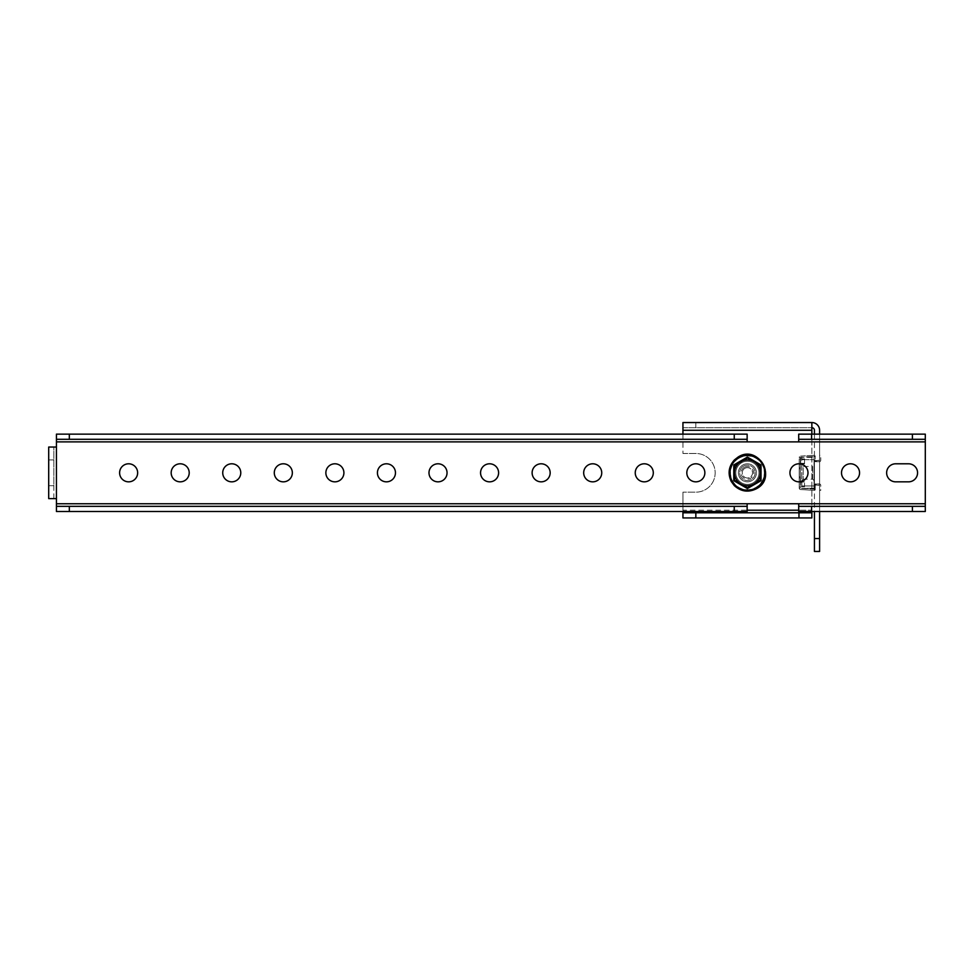 <?xml version="1.0" encoding="UTF-8"?>
<svg xmlns="http://www.w3.org/2000/svg" width="974" height="974" viewBox="0 0 974 974"><rect width="100%" height="100%" fill="white"/><g stroke="black" fill="none" stroke-linecap="round" stroke-linejoin="round"><path stroke-width="0.73" stroke-dasharray="4.87 3.65" d="M850.533 463.794A9.022 9.022 0 0 0 841.512 472.816A9.022 9.022 0 0 0 850.533 481.838A9.022 9.022 0 0 0 859.555 472.816A9.022 9.022 0 0 0 850.533 463.794M798.972 463.794A9.022 9.022 0 0 0 789.938 472.816A9.022 9.022 0 0 0 798.972 481.838A9.022 9.022 0 0 0 807.994 472.816A9.022 9.022 0 0 0 798.972 463.794M747.399 463.794A9.022 9.022 0 0 0 738.377 472.816A9.022 9.022 0 0 0 747.399 481.838A9.022 9.022 0 0 0 756.421 472.816A9.022 9.022 0 0 0 747.399 463.794A9.022 9.022 0 0 0 738.377 472.816A9.022 9.022 0 0 0 747.399 481.838A9.022 9.022 0 0 0 756.421 472.816A9.022 9.022 0 0 0 747.399 463.794M695.838 463.794A9.022 9.022 0 0 0 686.816 472.816A9.022 9.022 0 0 0 695.838 481.838A9.022 9.022 0 0 0 704.859 472.816A9.022 9.022 0 0 0 695.838 463.794M644.277 463.794A9.022 9.022 0 0 0 635.243 472.816A9.022 9.022 0 0 0 644.277 481.838A9.022 9.022 0 0 0 653.298 472.816A9.022 9.022 0 0 0 644.277 463.794M592.703 463.794A9.022 9.022 0 0 0 583.682 472.816A9.022 9.022 0 0 0 592.703 481.838A9.022 9.022 0 0 0 601.737 472.816A9.022 9.022 0 0 0 592.703 463.794M541.142 463.794A9.022 9.022 0 0 0 532.121 472.816A9.022 9.022 0 0 0 541.142 481.838A9.022 9.022 0 0 0 550.164 472.816A9.022 9.022 0 0 0 541.142 463.794M489.581 463.794A9.022 9.022 0 0 0 480.559 472.816A9.022 9.022 0 0 0 489.581 481.838A9.022 9.022 0 0 0 498.603 472.816A9.022 9.022 0 0 0 489.581 463.794M438.008 463.794A9.022 9.022 0 0 0 428.986 472.816A9.022 9.022 0 0 0 438.008 481.838A9.022 9.022 0 0 0 447.042 472.816A9.022 9.022 0 0 0 438.008 463.794M386.447 463.794A9.022 9.022 0 0 0 377.425 472.816A9.022 9.022 0 0 0 386.447 481.838A9.022 9.022 0 0 0 395.468 472.816A9.022 9.022 0 0 0 386.447 463.794M334.886 463.794A9.022 9.022 0 0 0 325.864 472.816A9.022 9.022 0 0 0 334.886 481.838A9.022 9.022 0 0 0 343.907 472.816A9.022 9.022 0 0 0 334.886 463.794M283.324 463.794A9.022 9.022 0 0 0 274.291 472.816A9.022 9.022 0 0 0 283.324 481.838A9.022 9.022 0 0 0 292.346 472.816A9.022 9.022 0 0 0 283.324 463.794M231.751 463.794A9.022 9.022 0 0 0 222.729 472.816A9.022 9.022 0 0 0 231.751 481.838A9.022 9.022 0 0 0 240.773 472.816A9.022 9.022 0 0 0 231.751 463.794M180.19 463.794A9.022 9.022 0 0 0 171.168 472.816A9.022 9.022 0 0 0 180.19 481.838A9.022 9.022 0 0 0 189.212 472.816A9.022 9.022 0 0 0 180.19 463.794M128.629 463.794A9.022 9.022 0 0 0 119.607 472.816A9.022 9.022 0 0 0 128.629 481.838A9.022 9.022 0 0 0 137.651 472.816A9.022 9.022 0 0 0 128.629 463.794M925.3 434.148L798.704 434.148L798.704 439.298L925.3 439.298L925.3 434.148L925.3 511.496L925.3 506.334L798.704 506.334L798.704 511.496L798.704 503.753L747.143 503.753L747.143 511.496L56.431 511.496L56.431 498.603L48.7 498.603L53.862 498.603L53.862 447.042L56.431 447.042L56.431 498.603M747.143 511.496L747.143 506.334L56.431 506.334L56.431 511.496M925.3 511.496L798.704 511.496M798.704 434.148L798.704 441.879L747.143 441.879L747.143 434.148L56.431 434.148L56.431 447.042M747.143 434.148L747.143 439.298L56.431 439.298L56.431 434.148M895.654 481.838A9.022 9.022 0 0 1 886.632 472.816A9.022 9.022 0 0 1 895.654 463.794L908.547 463.794A9.022 9.022 0 0 1 917.569 472.816A9.022 9.022 0 0 1 908.547 481.838L895.654 481.838M53.862 447.042L48.7 447.042L53.862 447.042L53.862 485.709L53.862 459.923L53.862 485.709L48.7 485.709L53.862 485.709L53.862 498.603M53.862 459.923L48.7 459.923L53.862 459.923L48.7 459.923L48.7 485.709L53.862 485.709M747.399 461.213A11.603 11.603 0 0 1 759.002 472.816A11.603 11.603 0 0 1 747.399 484.419A11.603 11.603 0 0 1 735.796 472.816A11.603 11.603 0 0 1 747.399 461.213A11.603 11.603 0 0 1 759.002 472.816A11.603 11.603 0 0 1 747.399 484.419A11.603 11.603 0 0 1 735.796 472.816A11.603 11.603 0 0 1 747.399 461.213M811.853 517.937L811.853 512.787L682.944 512.787L682.944 517.937L811.853 517.937L811.853 427.696A2.581 2.581 0 0 1 814.434 430.277L814.434 551.454L819.597 551.454L819.597 430.277A7.731 7.731 0 0 0 811.853 422.546L682.944 422.546L682.944 427.696L682.944 422.546M682.944 427.696L811.853 427.696L682.944 427.696L682.944 453.482L682.944 434.148M682.944 517.937L682.944 492.162L682.944 510.206L811.853 510.206L811.853 434.148M682.944 511.496L682.944 510.206L747.143 510.206M811.853 511.496L811.853 510.206L798.704 510.206M682.944 453.482L695.838 453.482A19.334 19.334 0 0 1 715.172 472.816A19.334 19.334 0 0 1 695.838 492.162L682.944 492.162L695.838 492.162A19.334 19.334 0 0 0 715.172 472.816A19.334 19.334 0 0 0 695.838 453.482L682.944 453.482M814.434 434.148L814.434 511.496M819.597 434.148L819.597 511.496M819.597 460.568L819.597 485.064L819.597 460.568L814.434 460.568L814.434 485.064L814.434 460.568L819.597 460.568M814.434 485.064L819.597 485.064L814.434 485.064M744.246 467.362A6.307 6.307 0 0 0 741.944 475.969A6.307 6.307 0 0 0 750.552 478.283A6.307 6.307 0 0 0 752.865 469.663A6.307 6.307 0 0 0 744.246 467.362M743.539 466.12A7.731 7.731 0 0 0 740.703 476.688A7.731 7.731 0 0 0 751.271 479.512A7.731 7.731 0 0 0 754.095 468.957A7.731 7.731 0 0 0 743.539 466.12A7.731 7.731 0 0 0 740.703 476.688A7.731 7.731 0 0 0 751.271 479.512A7.731 7.731 0 0 0 754.095 468.957A7.731 7.731 0 0 0 743.539 466.12M747.399 457.938L760.292 465.377L760.292 480.267L760.292 465.377L753.852 461.652A12.893 12.893 0 0 1 753.852 483.981L747.399 487.706L734.506 480.267L734.506 465.377L734.506 480.267L747.399 487.706L753.852 483.981A12.893 12.893 0 0 1 734.506 472.816A12.893 12.893 0 0 1 753.852 461.652L747.399 457.938L734.506 465.377L740.958 461.652M756.883 463.405L750.808 459.898M756.554 488.668A18.311 18.311 0 0 1 731.547 481.972A18.311 18.311 0 0 1 738.243 456.964A18.311 18.311 0 0 1 763.251 463.673A18.311 18.311 0 0 1 756.554 488.668A18.311 18.311 0 0 1 731.547 481.972A18.311 18.311 0 0 1 738.243 456.964A18.311 18.311 0 0 1 763.251 463.673A18.311 18.311 0 0 1 756.554 488.668M744.818 468.36A5.162 5.162 0 0 1 751.867 470.247A5.162 5.162 0 0 1 749.98 477.284A5.162 5.162 0 0 1 742.931 475.397A5.162 5.162 0 0 1 744.818 468.36A5.162 5.162 0 0 1 751.867 470.247A5.162 5.162 0 0 1 749.98 477.284A5.162 5.162 0 0 1 742.931 475.397A5.162 5.162 0 0 1 744.818 468.36M740.958 483.981L747.399 487.706M734.506 465.377L734.506 480.267M760.292 480.267L753.852 483.981L760.292 480.267L760.292 465.377M800.701 481.85L800.385 476.834L800.385 488.023L800.385 486.744L799.228 486.744L799.228 481.546L800.701 482.325L799.228 481.546L799.228 486.744L804.548 486.744L804.548 481.85L800.701 482.325L804.548 482.325L804.548 486.744L800.701 486.744L804.548 486.744L804.548 481.85L800.701 481.85L804.548 481.85L804.548 486.744L800.385 486.744L800.701 481.85M799.228 480.012L799.228 477.893L799.228 480.012M799.228 465.621L799.228 477.893L799.228 457.622L799.228 458.9L804.548 458.9L799.228 458.9L799.228 465.621M800.385 467.751L800.385 464.087L804.548 463.794L804.548 458.9L800.701 458.9L804.548 458.9L804.548 463.794L800.385 464.087L800.385 458.9L800.385 468.811L800.385 467.751L799.228 467.751L800.385 467.751M814.045 465.085L814.045 480.559L814.045 465.085L812.657 466.485L812.657 479.159L814.045 480.559M812.657 479.159L812.657 466.485L803.197 466.485L803.197 479.159L812.657 479.159M801.797 480.559L803.197 479.159L803.197 466.485L801.797 465.085L801.797 480.559L801.797 465.085M814.045 488.291L801.797 488.291L814.045 488.291L814.045 456.794L814.045 488.851L800.652 488.376L813.74 489.143L814.045 488.291M801.797 485.965L801.797 457.354L814.045 457.354L801.797 457.354L801.797 485.965L814.045 485.965L801.797 485.965M799.228 464.306L799.228 481.326L799.228 464.306L800.385 464.306L800.385 481.326L800.385 464.306M799.228 481.326L800.385 481.326M800.385 457.622L800.385 458.9L800.652 457.269L813.74 456.502L799.228 457.561A1.449 1.449 0 0 1 800.591 456.112A1.449 1.449 0 0 0 799.228 457.561L800.385 457.622M816.37 485.064L819.597 485.356L816.37 485.064L816.37 483.908L819.304 483.908A1.449 1.449 0 0 1 820.753 485.356L820.753 490.348L819.597 490.348L819.597 485.356L819.597 490.348L820.753 490.348L820.753 485.356A1.449 1.449 0 0 0 819.304 483.908L816.37 483.908L815.262 485.186L816.37 483.908L815.494 483.908L816.37 483.908L816.37 485.064M815.262 485.186L815.214 489.776A1.449 1.449 0 0 1 814.629 490.348L800.591 489.532A1.449 1.449 0 0 1 799.228 488.084A1.449 1.449 0 0 0 800.591 489.532L814.629 490.348A1.449 1.449 0 0 0 815.214 489.776L815.262 485.186M800.701 463.32L804.548 463.32L804.548 458.9L804.548 463.794L800.701 463.32L799.228 464.087L800.701 463.32L800.701 458.9L799.228 458.9L800.701 458.9L800.701 463.32M800.385 468.811L800.385 476.834L800.385 468.811L799.228 468.811L800.385 468.811M799.228 486.744L799.228 488.084L799.228 486.744M813.814 489.167L815.214 489.167L813.814 489.167M814.045 485.356L815.494 483.908L814.045 485.356L814.045 487.779L814.045 485.356M800.591 456.112L814.629 455.284L800.591 456.112M813.74 456.502L815.214 455.869L815.214 460.288L815.214 456.465L813.74 456.502M815.262 460.446L816.37 461.737L815.262 460.446M816.37 460.568L819.597 460.288L816.37 460.568L816.37 461.737L819.304 461.737A1.449 1.449 0 0 0 820.753 460.288A1.449 1.449 0 0 1 819.304 461.737L815.494 461.737L814.045 460.288L814.045 457.354L814.045 460.288L815.494 461.737L816.37 461.737L816.37 460.568M819.597 460.288L819.597 455.284L820.753 455.284L820.753 460.288L820.753 455.284L819.597 455.284L819.597 460.288M925.3 503.753L798.704 503.753M747.143 503.753L56.431 503.753M747.143 441.879L56.431 441.879M925.3 441.879L798.704 441.879M695.838 427.696L695.838 422.546M682.944 430.277L811.853 430.277M819.597 538.561L814.434 538.561M738.962 458.194A16.887 16.887 0 0 0 732.777 481.266A16.887 16.887 0 0 0 755.848 487.45A16.887 16.887 0 0 0 762.021 464.379A16.887 16.887 0 0 0 738.962 458.194M800.701 463.794L800.701 458.9L800.701 463.794M799.228 476.834L800.385 476.834L799.228 476.834M800.385 477.893L799.228 477.893L800.385 477.893M800.385 488.023L799.228 488.023L800.385 488.023M801.797 459.667L814.045 459.667L801.797 459.667"/><path stroke-width="1.46" d="M850.533 463.794A9.022 9.022 0 0 0 841.512 472.816A9.022 9.022 0 0 0 850.533 481.838A9.022 9.022 0 0 0 859.555 472.816A9.022 9.022 0 0 0 850.533 463.794M798.972 463.794A9.022 9.022 0 0 0 789.938 472.816A9.022 9.022 0 0 0 798.972 481.838A9.022 9.022 0 0 0 807.994 472.816A9.022 9.022 0 0 0 798.972 463.794M695.838 463.794A9.022 9.022 0 0 0 686.816 472.816A9.022 9.022 0 0 0 695.838 481.838A9.022 9.022 0 0 0 704.859 472.816A9.022 9.022 0 0 0 695.838 463.794M644.277 463.794A9.022 9.022 0 0 0 635.243 472.816A9.022 9.022 0 0 0 644.277 481.838A9.022 9.022 0 0 0 653.298 472.816A9.022 9.022 0 0 0 644.277 463.794M592.703 463.794A9.022 9.022 0 0 0 583.682 472.816A9.022 9.022 0 0 0 592.703 481.838A9.022 9.022 0 0 0 601.737 472.816A9.022 9.022 0 0 0 592.703 463.794M541.142 463.794A9.022 9.022 0 0 0 532.121 472.816A9.022 9.022 0 0 0 541.142 481.838A9.022 9.022 0 0 0 550.164 472.816A9.022 9.022 0 0 0 541.142 463.794M489.581 463.794A9.022 9.022 0 0 0 480.559 472.816A9.022 9.022 0 0 0 489.581 481.838A9.022 9.022 0 0 0 498.603 472.816A9.022 9.022 0 0 0 489.581 463.794M438.008 463.794A9.022 9.022 0 0 0 428.986 472.816A9.022 9.022 0 0 0 438.008 481.838A9.022 9.022 0 0 0 447.042 472.816A9.022 9.022 0 0 0 438.008 463.794M386.447 463.794A9.022 9.022 0 0 0 377.425 472.816A9.022 9.022 0 0 0 386.447 481.838A9.022 9.022 0 0 0 395.468 472.816A9.022 9.022 0 0 0 386.447 463.794M334.886 463.794A9.022 9.022 0 0 0 325.864 472.816A9.022 9.022 0 0 0 334.886 481.838A9.022 9.022 0 0 0 343.907 472.816A9.022 9.022 0 0 0 334.886 463.794M283.324 463.794A9.022 9.022 0 0 0 274.291 472.816A9.022 9.022 0 0 0 283.324 481.838A9.022 9.022 0 0 0 292.346 472.816A9.022 9.022 0 0 0 283.324 463.794M231.751 463.794A9.022 9.022 0 0 0 222.729 472.816A9.022 9.022 0 0 0 231.751 481.838A9.022 9.022 0 0 0 240.773 472.816A9.022 9.022 0 0 0 231.751 463.794M180.19 463.794A9.022 9.022 0 0 0 171.168 472.816A9.022 9.022 0 0 0 180.19 481.838A9.022 9.022 0 0 0 189.212 472.816A9.022 9.022 0 0 0 180.19 463.794M128.629 463.794A9.022 9.022 0 0 0 119.607 472.816A9.022 9.022 0 0 0 128.629 481.838A9.022 9.022 0 0 0 137.651 472.816A9.022 9.022 0 0 0 128.629 463.794M912.407 506.334L925.3 506.334L925.3 511.496L912.407 511.496L912.407 506.334L798.704 506.334L798.704 503.753L747.143 503.753L747.143 506.334L69.324 506.334L69.324 511.496L56.431 511.496L56.431 506.334L69.324 506.334M912.407 511.496L811.598 511.496L811.598 506.334M798.704 506.334L798.704 511.496L811.598 511.496M734.25 506.334L734.25 511.496L747.143 511.496L747.143 506.334M734.25 511.496L69.324 511.496M925.3 439.298L912.407 439.298L912.407 434.148L925.3 434.148L925.3 506.334M912.407 439.298L798.704 439.298L798.704 441.879L747.143 441.879L747.143 439.298L56.431 439.298L56.431 506.334M734.25 439.298L734.25 434.148L69.324 434.148L69.324 439.298M734.25 434.148L747.143 434.148L747.143 439.298M56.431 439.298L56.431 434.148L69.324 434.148M798.704 439.298L798.704 434.148L811.598 434.148L811.598 439.298M912.407 434.148L811.598 434.148M908.547 481.838L895.654 481.838A9.022 9.022 0 0 1 886.632 472.816A9.022 9.022 0 0 1 895.654 463.794L908.547 463.794A9.022 9.022 0 0 1 917.569 472.816A9.022 9.022 0 0 1 908.547 481.838M56.431 498.603L48.7 498.603L48.7 447.042L56.431 447.042M48.7 485.709L48.7 498.603M48.7 447.042L48.7 459.923M682.944 434.148L682.944 422.546L811.853 422.546L811.853 434.148M682.944 512.787L695.838 512.787L695.838 517.937L682.944 517.937L682.944 511.496M695.838 512.787L811.853 512.787L811.853 511.496M811.853 512.787L811.853 517.937L798.972 517.937L798.972 512.787M695.838 517.937L798.972 517.937M814.434 434.148L814.434 430.277A2.581 2.581 0 0 0 811.853 427.696M819.597 434.148L819.597 430.277A7.731 7.731 0 0 0 811.853 422.546M814.434 511.496L814.434 538.561L819.597 538.561L819.597 551.454L814.434 551.454L814.434 538.561M819.597 511.496L819.597 538.561M733.787 464.963L747.399 457.098L761.023 464.963L761.023 480.681L747.399 488.546L733.787 480.681L733.787 464.963L734.506 465.377L734.506 480.267L740.958 483.981A12.893 12.893 0 0 1 740.958 461.652A12.893 12.893 0 0 1 760.292 472.816A12.893 12.893 0 0 1 740.958 483.981L747.399 487.706L760.292 480.267L760.292 465.377L747.399 457.938L734.506 465.803M747.399 488.546L747.399 487.706L760.292 480.267L761.023 480.681M760.292 465.803L756.883 463.405M750.808 459.898L747.399 457.938L747.399 457.098M740.958 461.652L734.506 465.377M733.787 480.681L734.506 480.267L740.958 483.981M761.023 464.963L760.292 465.377M925.3 503.753L798.704 503.753M747.143 503.753L56.431 503.753M747.143 441.879L56.431 441.879M925.3 441.879L798.704 441.879M747.143 510.206L798.704 510.206M682.944 430.277L811.853 430.277M738.718 457.78A17.374 17.374 0 0 0 732.363 481.509A17.374 17.374 0 0 0 756.092 487.864A17.374 17.374 0 0 0 762.447 464.135A17.374 17.374 0 0 0 738.718 457.78M756.554 488.668C748.458 492.71 741.044 491.687 734.323 485.624L731.267 481.473C727.602 473.608 728.649 466.436 734.396 459.947L738.243 456.964C758.137 444.181 777.569 477.844 756.554 488.668"/></g></svg>
